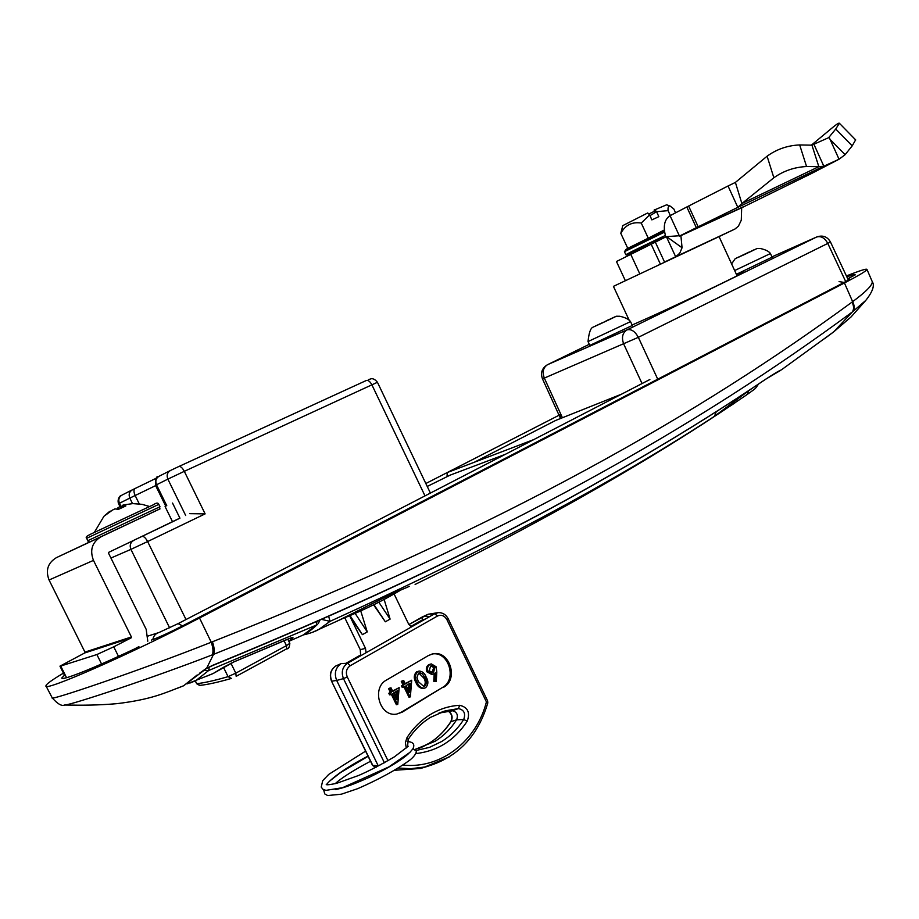 <?xml version="1.0" encoding="UTF-8"?>
<svg xmlns="http://www.w3.org/2000/svg" width="919" height="919" viewBox="0 0 919 919"><rect width="100%" height="100%" fill="white"/><g stroke="black" fill="none" stroke-linecap="round" stroke-linejoin="round"><path stroke-width="1.38" d="M505.22 454.365L450.218 475.112L427.232 486.45M133.14 540.636L179.906 518.109M189.773 513.652L205.121 513.882L147.626 541.555C145.616 537.868 143.778 536.168 142.089 536.466M46.065 686.091L52.211 697.82C47.811 701.656 140.481 670.342 211.244 642.232L212.438 641.772C506.748 525.507 701.036 412.723 852.039 302.11L852.648 301.662C866.112 291.679 872.648 284.993 872.246 281.628L871.924 280.881M846.422 275.953C860.023 270.531 866.893 268.371 867.008 269.497C866.525 270.875 858.989 275.367 844.435 282.972L199.538 617.993C131.854 653.398 42.825 692.535 45.95 685.861C45.996 684.287 51.832 680.049 63.445 673.133M138.918 646.631L134.392 649.021C102.216 664.092 79.976 673.547 67.684 677.395C63.813 678.544 61.837 678.762 61.734 678.038L65.031 674.672M151.394 640.095C158.562 637.568 169.153 632.72 183.18 625.563L844.929 282.007L849.845 279.077L848.237 279.387M846.847 276.86C852.464 274.838 855.256 274.184 855.198 274.884L847.743 278.756M199.538 617.993L211.244 642.232C213.105 647.688 213.461 651.904 212.312 654.856C151.738 678.383 70.901 704.976 64.893 705.034L64.1 705.034M867.008 269.497L872.246 281.628C874.865 285.418 872.694 291.702 865.732 300.467L852.35 311.943C701.484 423.245 507.414 536.88 213.53 654.374L212.312 654.856M199.676 673.122L206.247 668.446L212.967 665.195C366.405 602.324 496.042 540.567 601.865 479.925C661.979 446.048 716.567 412.482 765.653 379.214L780.242 370.598M601.865 479.925L601.451 480.269C661.611 446.358 716.269 412.734 765.424 379.409L764.93 379.708M212.967 665.195L212.496 665.597C365.934 602.726 495.582 540.946 601.463 480.269M177.872 688.067L183.628 685.769L206.58 668.458M52.268 697.935C57.725 704.08 61.929 706.458 64.893 705.034L78.345 705.183C80.815 705.206 97.828 705.344 116.977 703.655C152.244 699.382 164.777 692.915 183.628 685.769L197.16 674.983M844.435 282.972L852.648 301.662C854.555 305.522 854.659 308.795 852.958 311.484M474.526 462.142L555.604 420.465L621.669 394.102M629.251 320.398L613.421 286.36L719.06 236.597L737.072 275.803M438.88 713.11L452.63 710.766C457.03 712.087 458.34 715.108 456.582 719.83C450.873 728.733 443.705 735.889 435.101 741.3L415.445 749.261M395.021 770.248L420.569 768.456L428.082 766.205M376.376 767.112L374.251 766.917M406.152 685.551L409.392 692.271L410.127 683.196L406.152 685.551M408.404 690.203L408.909 683.92M410.127 696.97L404.946 686.263L403.407 687.171L402.637 685.585L404.176 684.666L402.453 681.094L403.648 680.393L405.382 683.966L411.712 680.232L410.368 696.832L408.944 697.188L403.946 686.849M411.712 680.232L405.21 683.61M402.637 685.585L401.454 685.815L403.004 684.908L401.27 681.335L403.648 680.393M404.176 684.666L403.004 684.908M402.453 681.094L401.27 681.335M431.987 672.547L433.722 667.654L430.977 665.861M433.642 672.076L434.917 667.401L431.689 665.643L430.609 666.045L429.219 670.778L432.435 672.524L433.642 672.076L432.447 672.317M434.917 667.401L433.722 667.654M434.963 681.082L435.434 672.846L432.711 674.328L428.082 671.548C426.921 668.515 427.53 666.149 429.908 664.437L431.333 663.92L436.111 666.769L436.801 672.076L436.272 681.37L433.768 681.324L434.205 673.765M436.272 681.37L433.768 681.324M431.838 674.5L426.887 671.8C425.727 668.768 426.336 666.401 428.713 664.69L430.942 664M428.082 671.548L426.887 671.8M429.908 664.437L428.713 664.69M424.819 686.171C426.898 683.725 426.944 680.922 424.946 677.728L422.418 673.857L419.994 672.788L418.536 673.156L416.973 677.475L418.34 681.645L423.866 686.516L424.819 686.171L423.636 686.401C425.715 683.966 425.75 681.151 423.751 677.969L418.788 673.03M417.812 671.548L419.225 671.042C422.464 671.352 424.762 673.351 426.129 677.027C428.61 681.151 428.438 684.712 425.623 687.722L424.118 688.262C420.879 687.963 418.559 685.988 417.146 682.346C414.71 678.142 414.928 674.546 417.812 671.548L418.846 671.123M423.314 688.423L422.924 688.492C419.684 688.193 417.364 686.217 415.962 682.576C413.527 678.383 413.745 674.787 416.629 671.8M417.146 682.346L415.962 682.576M393.539 693.006L396.801 699.75L397.559 690.629L393.539 693.006M395.813 697.716L396.342 691.341M397.536 704.482L392.321 693.719L390.759 694.649L389.989 693.052L391.551 692.122L389.805 688.538L391.023 687.826L392.758 691.41L399.156 687.63L397.778 704.333L396.365 704.701L391.322 694.304M390.759 694.649L389.587 694.867L388.817 693.271L390.38 692.352L388.645 688.768L390.024 688.411M389.989 693.052L388.817 693.271M391.551 692.122L390.38 692.352M389.805 688.538L388.645 688.768M399.156 687.63L392.585 691.054M391.023 687.826L389.851 688.055M396.675 714.109L401.017 712.374L442.556 687.423C457.628 679.382 448.323 650.376 431.873 654.087L431.827 654.098M402.028 685.7L403.188 686.838L402.223 687.401L401.454 685.815M443.762 687.194C458.845 679.152 449.517 650.112 433.056 653.823L428.484 655.5L386.6 679.968C371.196 687.849 379.731 717.142 396.56 714.12L402.2 712.168L442.556 687.423M384.406 762.793L343.476 678.636L336.676 680.439L378.18 765.711L379.88 765.263M335.722 666.022L335.826 665.965C330.691 669.664 329.335 674.73 331.77 681.174L336.676 680.439C333.988 673.294 335.481 667.676 341.167 663.587L347.554 663.254L434.779 613.685L428.128 614.283L408.875 624.564L422.637 616.775M378.18 765.711L372.551 765.401L331.529 681.151L372.815 765.493L375.825 767.388M335.826 665.965L341.167 663.587M428.128 614.283L437.938 612.651M403.131 765.079C441.017 769.169 476.524 741.036 486.415 701.898L487.771 702.966M395.997 695.557L393.964 692.754M395.216 696.487L395.951 696.051M395.342 691.938L396.192 693.121M384.142 599.475L390.104 619.107L385.337 621.784L373.585 604.84M378.823 602.221L390.104 619.107M373.941 604.668L385.337 621.784M360.742 610.928L367.267 631.916L362.396 634.638L350.966 618.407L365.498 648.389L360.259 649.664L344.786 617.763M366.095 652.72L365.498 648.389M394.125 594.03L408.576 624.001L411.436 626.953M360.673 655.798L360.259 649.664M349.588 615.787L350.966 618.407M355.159 613.41L367.267 631.916M350.024 615.604L362.396 634.638M416.238 752.328L416.41 751.248L412.987 748.652M222.961 667.596L233.541 662.036M206.511 676.258L213.128 673.535L222.272 668.01M233.92 661.875L287.004 639.429M287.383 639.268C291.932 637.407 293.712 637.051 292.713 638.188L290.186 638.211M292.713 638.188L288.75 641.152M296.78 637.843L303.316 634.949L316.308 625.104L208.682 670.502L209.233 667.068M203.363 670.388L208.682 670.502L195.816 680.646L190.302 682.92M316.94 621.6L316.308 625.104L317.652 624.254C311.53 629.94 306.751 633.513 303.316 634.949L288.842 641.336M648.274 238.205L627.757 248.337L620.807 233.357C625.219 225.086 632.031 221.651 641.255 223.041L648.274 238.205L664.345 229.968M664.598 232.07L624.438 251.691L625.85 254.735L627.93 254.781L628.493 254.471L627.126 253.943L631.686 252.84L630.423 252.243L635.523 249.704L641.244 248.141L643.013 247.291L642.105 246.51L648.4 244.707M651.916 219.859L649.974 215.632L655.213 212.553L654.087 210.106L666.654 204.799M620.807 233.357L622.76 225.626L647.746 212.955L649.584 214.92L651.87 219.882L658.843 216.654L656.557 211.703L668.079 210.635C667.814 207.246 668.481 205.707 670.077 206.04L673.765 208.866L675.58 212.817M658.498 240.571L657.786 239.032L664.023 237.32L661.508 239.066M650.491 244.546L649.71 242.857L656.223 240.985L652.352 243.638M658.245 240.008L656.223 240.985M656.166 241.019L658.199 240.054L657.786 239.032L665.367 235.482M630.652 253.357L631.686 252.828M629.526 253.885L628.516 254.793L629.17 254.942M630.009 254.54L629.676 253.828M627.355 255.057L628.516 254.793M640.095 248.693L636.856 251.197M640.486 249.428L640.129 248.67M637.2 249.819L634.018 251.266L635.144 251.875L636.488 251.266M645.195 246.131L642.749 247.268M634.018 251.266L630.79 252.702M668.079 210.635L670.342 215.551M654.592 211.198L648.757 214.035M641.255 223.041L649.584 214.92M656.557 211.703L654.707 209.739M654.845 241.927L654.075 242.788M647.516 245.993L647.183 245.281L645.781 246.843M627.034 255.172L627.39 255.815M627.286 255.873L626.976 255.183M772.098 257.159L736.383 274.31M632.318 325.464L589.826 345.406M736.567 274.689L744.08 271.886C746.01 272.231 669.756 308.577 637.786 322.523L632.1 325.004M562.152 417.192L544.335 378.088L542.44 378.766C540.372 372.804 542.003 368.151 547.322 364.797L547.046 364.958M845.606 281.363L827.789 243.42L830.454 241.95C827.364 236.677 822.873 234.977 816.98 236.861L771.96 256.861M589.309 344.303L547.609 364.648L626.976 329.91L816.612 237.022C821 235.746 824.734 237.883 827.789 243.42L638.337 337.33L544.335 378.088C542.095 371.988 543.186 367.508 547.609 364.648L547.322 364.797M657.613 378.927L638.337 337.33C634.995 331.277 631.204 328.795 626.976 329.91C622.439 332.885 621.359 337.629 623.748 344.12L642.048 383.556M753.936 249.853L745.677 253.897M757.061 248.475L760.231 248.486C765.481 249.623 768.893 251.301 770.455 253.541L734.66 270.542M741.622 255.85L750.903 251.45M738.003 257.515L741.564 255.769M735.648 258.48L749.123 252.059M744.401 254.517L745.608 253.782M750.467 251.657L756.636 248.716M753.591 250.209L742.989 255.218M738.704 257.067L744.333 254.379M101.561 663.977L96.874 654.546L113.749 646.815L131.118 637.889L131.406 636.959L84.95 652.099L49.063 580.004C45.376 570.274 47.845 562.819 56.484 557.603L90.2 541.716M131.406 636.959L93.474 560.383C89.568 550.067 92.118 542.176 101.136 536.73L158.815 509.448M172.531 503.061L179.929 518.167L172.554 521.785L165.087 506.576M147.775 641.232L146.19 629.366L108.534 553.181L108.821 552.273L172.554 521.785M100.297 647.895L100.079 647.171M64.433 675.12L59.965 666.16L84.674 652.972L84.95 652.099M59.953 666.137L60.723 666.034L66.559 677.717M96.874 654.546L60.723 666.034M131.118 637.889L84.674 652.972M109.809 512.101L109.464 511.561L103.927 516.283L112.52 510.056L114.921 508.919L118.551 509.321L125.869 505.921L122.514 505.393L123.1 507.024M109.464 511.561L110.487 511.113M158.355 509.677L91.038 541.371M122.56 505.955L120.446 506.472L121.09 507.966M122.962 507.081L122.353 505.37L123.525 504.945L132.784 503.612L142.077 504.336L149.51 506.495M118.758 509.206L118.057 507.598L120.446 506.472M118.057 507.598L117.023 509M178.263 623.541L533.836 439.569M533.698 439.615L447.254 472.55L447.036 476.467M560.487 414.515L560.728 417.996M608.229 319.869L601.865 323.166M630.526 321.616L588.034 341.569C588.907 332.816 590.572 328.014 593.054 327.164L602.255 322.983M601.003 323.568L615.983 316.412M616.27 316.239L619.797 316.262C625.265 317.48 628.849 319.261 630.549 321.627L632.444 325.728M600.773 323.557L601.773 322.994M608.86 319.674L615.971 316.343L608.895 319.755M615.719 316.55L607.218 320.662M593.708 326.877L600.739 323.488M336.538 621.416L391.804 593.892L409.529 586.299M745.585 395.595L747.17 394.308L748.709 390.724L714.511 416.273C613.892 482.176 485.726 550.538 330.024 621.359L318.985 629.366M303.431 634.891C310.013 633.398 315.194 631.548 318.973 629.354L312.632 632.226M328.692 616.419L330.024 621.359L321.845 619.44M715.935 415.354L734.913 402.913M748.709 390.724L755.108 386.336M625.322 280.605L616.454 261.513L666.241 236.688M679.313 235.758L665.724 236.677C662.898 226.43 664.345 219.434 670.066 215.689L688.618 206.04L698.164 226.786L737.923 207.303L741.886 203.536L735.395 182.41L767.101 156.196C776.727 149.211 787.583 145.455 799.679 144.938L811.948 145.168L818.829 166.661L823.723 166.236L839.047 159.24L845.101 154.691L852.212 145.857L835.727 129.039L839.38 123.261C838.944 122.732 836.784 124.076 832.89 127.281L811.362 145.156M799.679 144.938L806.56 166.534C794.441 167.132 783.551 170.877 773.855 177.758L767.101 156.196M806.56 166.534L818.829 166.661L741.886 203.536L773.855 177.758M811.948 145.168L813.889 144.226L823.826 166.19L737.819 207.361L728.032 185.994L735.395 182.41M688.618 206.04L728.032 185.994M698.164 226.786L696.338 227.694L686.803 206.97M670.066 215.689L679.463 236.068L696.338 227.694M655.339 242.156L664.54 262.053L675.66 256.746L666.39 236.711M811.408 173.565L741.679 207.774L741.277 220.238L738.405 226.2L734.901 229.061L718.865 236.677M667.056 238.101L675.66 256.746L734.626 229.199M675.89 256.631L679.784 253.15L682.059 247.739L680.899 235.643L679.463 236.068L743.172 206.855M682.059 247.739L666.574 236.62M830.052 139.366L845.101 154.691M813.889 144.226L829.191 137.436L839.047 159.24L809.398 174.61M855.623 139.849L852.212 145.857M828.628 137.689L835.727 129.039M368.37 379.662L371.425 378.697C373.424 378.548 375.423 379.742 377.433 382.281L184.305 471.332L205.121 513.882M425.003 495.869L371.862 384.762C370.035 381.408 368.163 379.995 366.256 380.523L178.872 466.496M186.006 619.532L147.626 541.555L130.912 549.367C129.418 545.449 130.372 542.451 133.76 540.372M169.613 627.826L130.912 549.367L110.935 558.051M132.52 503.612L129.809 498.098L119.447 503.267L120.963 506.335M132.083 489.965L122.101 495.031C118.965 496.903 118.08 499.649 119.447 503.267L118.585 503.738L119.998 506.61M155.656 485.611L135.15 495.525L139.263 503.899M135.139 488.471C133.588 489.574 133.588 491.929 135.15 495.525L129.809 498.098C128.419 494.433 129.303 491.654 132.474 489.77L156.54 478.087M185.695 515.525L167.855 479.121L156.506 484.784L166.787 505.749M170.176 470.631L159.217 476.191C155.966 478.121 155.07 480.982 156.506 484.784L155.506 485.324L165.765 506.22M184.305 471.332L167.855 479.121C166.396 475.272 167.304 472.377 170.578 470.425L178.791 466.53C180.503 466.117 182.353 467.714 184.305 471.332M824.366 338.812L833.717 331.851L852.35 311.943C854.05 309.243 853.946 305.97 852.039 302.11M206.522 668.492L213.53 654.374C214.667 651.422 214.311 647.217 212.438 641.772M765.653 379.214L765.424 379.409C781.667 368.841 778.14 371.747 781.587 369.714L833.717 331.839M401.936 589.332C385.429 599.372 366.578 608.757 345.406 617.465M448.219 711.134C452.114 713.615 453.067 717.073 451.08 721.507C445.301 730.502 438.064 737.716 429.357 743.172L418.823 748.434M420.04 747.951C432.654 742.609 442.901 733.879 450.769 721.748L456.582 719.83L463.716 719.508L467.243 721.151C454.652 740.346 437.49 751.156 415.756 753.603M416.261 750.455L429.552 747.354L441.878 741.403C450.632 735.889 457.915 728.595 463.716 719.508C465.83 713.489 464.072 709.847 458.455 708.583L445.359 710.824L430.563 717.337M406.301 747.986L405.371 742.586L407.048 737.497C413.424 727.802 421.201 720.14 430.379 714.522C439.581 708.974 449.322 705.907 459.615 705.298C467.76 707.136 470.31 712.42 467.243 721.151M407.048 737.497L408.139 739.45M424.946 677.728L423.751 677.969M401.017 712.374L402.2 712.168M343.476 678.636C341.018 672.111 342.373 666.987 347.554 663.254L350.208 665.758C346.452 668.469 345.475 672.191 347.256 676.924L343.476 678.636M410.736 626.528L422.453 619.865L422.395 616.902M345.912 663.334L360.765 654.902M429.943 616.442L423.843 616.235M428.357 614.156L422.499 616.856M422.453 619.865L425.29 619.073M437.444 616.04L434.779 613.685L438.547 612.594C442.82 612.628 446.037 614.685 448.208 618.786L446.956 619.728C444.52 615.604 441.338 614.374 437.444 616.04L350.208 665.758M449.368 756.888L424.658 767.032L410.736 768.698L398.605 768.043M487.587 700.818L486.415 701.898L446.956 619.728M347.256 676.924L388.002 760.737M459.615 705.298L458.455 708.583L452.205 710.766M319.766 620.359L318.307 623.576M230.933 663.231L235.804 673.145L286.452 645.632L284.063 640.727M286.452 645.632L289.818 643.334C289.474 647.355 288.451 649.17 286.751 648.803L286.452 645.632M195.196 680.945L196.735 683.667C203.915 682.966 214.368 680.623 228.061 676.648L223.455 667.274M195.345 680.876L196.735 683.667L200.02 685.367M196.517 683.644L199.595 685.402C207.097 684.701 217.711 682.369 231.427 678.417L228.061 676.648L235.804 673.145L236.172 676.327L286.59 648.871L236.24 676.269M624.426 251.657L626.023 249.566L664.448 230.979M625.839 254.701L630.423 252.243M635.523 249.704L657.786 239.032M93.474 560.383L49.063 580.004M101.136 536.73L56.484 557.603M113.749 646.815L118.505 656.396M89.936 534.513L153.37 504.772M158.815 504.37L86.639 538.304L87.822 540.694L159.975 506.737L158.815 504.37C158.148 502.544 156.368 502.67 153.462 504.738M182.594 625.862L178.068 623.645L158.976 632.525C155.529 633.559 153.484 635.914 152.841 639.601M844.124 282.432L839.058 281.616M714.511 416.273L716.257 411.655M630.687 254.207L639.75 273.759M660.347 264.029L651.18 244.213M680.899 235.643L741.679 207.774M377.433 382.281L430.402 493.078M121.319 495.467C119.631 495.548 117.023 499.821 118.585 503.727M158.378 476.662C156.356 476.008 155.391 478.891 155.506 485.312M865.732 300.467L851.074 316.929L833.717 331.851M779.978 370.529L776.946 372.149M206.522 668.481L212.496 665.597M345.176 617.579C365.969 609.079 384.946 599.647 402.074 589.274M439.339 712.972L445.359 710.824L430.506 717.383C421.752 722.748 414.308 730.077 408.185 739.381L407.565 746.642M431.516 674.569L432.711 674.328M422.924 688.492L424.118 688.262M431.873 654.087L433.056 653.823M372.563 765.424L375.802 767.399M331.518 681.14C329.117 674.799 330.518 669.767 335.734 666.011M448.208 618.786L487.598 700.841L487.794 702.909C478.029 736.257 457.639 757.486 426.611 766.584L420.569 768.456M450.815 721.668C452.711 717.13 451.815 713.626 448.116 711.145M365.601 751.133L328.761 774.384L322.718 780.668L321.225 787.089L322.891 789.237L325.912 790.374L342.534 787.698L388.726 766.986L409.874 752.408L412.884 748.836C415.101 744.356 413.228 741.92 407.243 741.53M368.117 756.303L340.742 772.419L330.105 780.69M323.614 789.674L324.729 793.89L327.681 795.555L341.42 794.177L357.801 788.628C378.927 779.358 396.146 769.938 409.472 760.392C413.688 757.084 415.997 754.028 416.41 751.248M368.014 756.096C333.815 773.729 324.993 785.848 326.796 784.631M326.314 784.516L326.234 784.458C327.474 783.918 323.074 786.136 336.549 783.344L358.571 775.498C368.634 771.156 380.581 764.941 394.412 756.831L408.22 746.239M370.529 761.265C353.597 770.225 341.799 777.704 335.113 783.7M335.355 789.593C341.225 788.387 348.565 786.653 369.312 777.302C388.794 767.813 401.971 759.829 408.84 753.362M290.978 637.889L233.782 661.967L213.128 673.535M187.166 683.851L213.093 673.547M287.762 639.13L289.83 643.357M641.244 248.141L643.013 247.291M627.734 248.291L625.586 249.807M666.631 204.788L670.077 206.04M560.199 417.754L542.44 378.777M848.226 279.801L830.454 241.95M731.604 263.891L735.131 258.767M770.455 253.552L772.213 257.389M103.939 516.283L94.324 532.423M159.975 506.737C156.919 511.745 167.465 504.738 146.914 515.111L92.785 540.567C89.798 542.29 88.144 542.336 87.822 540.694M89.511 534.789C86.501 536.202 85.536 537.385 86.639 538.304M148.062 636.017L157.965 632.846M533.767 439.581L649.871 379.513M560.843 414.32L425.83 483.52M848.961 279.778L847.984 279.273M588.045 341.592L589.952 345.67M318.973 629.354L349.013 615.707M746.205 395.17L721.047 412.114C634.305 469.506 532.331 526.955 415.112 584.438M746.182 395.193C756.808 387.45 754.361 390.001 758.531 384.039M675.959 256.596L734.959 229.026M665.861 236.665L667.194 237.068M679.474 236.068L743.161 206.867M839.38 123.261L855.738 139.964M737.923 207.303L823.723 166.236"/></g></svg>
